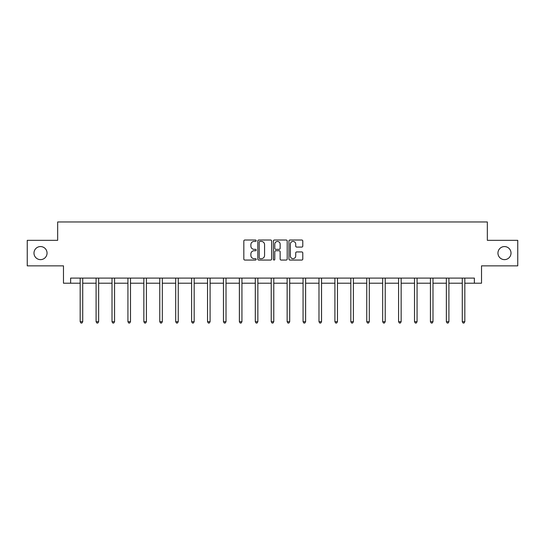 <?xml version="1.0" encoding="UTF-8"?>
<svg xmlns="http://www.w3.org/2000/svg" width="545" height="545" viewBox="0 0 545 545"><rect width="100%" height="100%" fill="white"/><g stroke="black" fill="none" stroke-linecap="round" stroke-linejoin="round"><path stroke-width="0.82" d="M256.17 240.72A0.702 0.702 0 0 0 255.469 240.018L244.828 240.018A1.001 1.001 0 0 0 243.826 241.019L243.826 259.052A1.001 1.001 0 0 0 244.828 260.054L255.469 260.054A0.702 0.702 0 0 0 256.17 259.352A0.702 0.702 0 0 0 255.469 258.65L254.093 258.65A3.209 3.209 0 0 1 250.884 255.448L250.884 253.943A3.209 3.209 0 0 1 254.093 250.741L255.469 250.741A0.702 0.702 0 0 0 256.17 250.039A0.702 0.702 0 0 0 255.469 249.338L254.093 249.338A3.209 3.209 0 0 1 250.884 246.129L250.884 244.63A3.209 3.209 0 0 1 254.093 241.421L255.469 241.421A0.702 0.702 0 0 0 256.17 240.72M497.953 253.098A6.533 6.533 0 0 0 504.479 259.631A6.533 6.533 0 0 0 511.012 253.098A6.533 6.533 0 0 0 504.479 246.565A6.533 6.533 0 0 0 497.953 253.098M33.988 253.098A6.533 6.533 0 0 0 40.521 259.631A6.533 6.533 0 0 0 47.047 253.098A6.533 6.533 0 0 0 40.521 246.565A6.533 6.533 0 0 0 33.988 253.098M301.78 247.083A1.001 1.001 0 0 0 302.782 246.081L302.782 241.019A1.001 1.001 0 0 0 301.78 240.018L289.954 240.018A1.001 1.001 0 0 0 288.952 241.019L288.952 259.052A1.001 1.001 0 0 0 289.954 260.054L301.78 260.054A1.001 1.001 0 0 0 302.782 259.052L302.782 252.941A1.001 1.001 0 0 0 301.78 251.94L296.718 251.94A1.001 1.001 0 0 0 295.717 252.941L295.717 255.973A2.677 2.677 0 0 1 293.04 258.65A2.677 2.677 0 0 1 290.356 255.973L290.356 244.099A2.677 2.677 0 0 1 293.04 241.421A2.677 2.677 0 0 1 295.717 244.099L295.717 246.081A1.001 1.001 0 0 0 296.718 247.083L301.78 247.083M70.625 283.209L70.625 278.1L474.375 278.1L474.375 283.209L481.521 283.209L481.521 265.858L517.75 265.858L517.75 240.338L487.339 240.338L487.339 221.972L57.661 221.972L57.661 240.338L27.25 240.338L27.25 265.858L63.479 265.858L63.479 283.209L80.17 283.209M271.621 241.019A1.001 1.001 0 0 0 270.62 240.018L258.8 240.018A1.001 1.001 0 0 0 257.799 241.019L257.799 259.052A1.001 1.001 0 0 0 258.8 260.054L270.62 260.054A1.001 1.001 0 0 0 271.621 259.052L271.621 241.019M274.38 240.018L286.2 240.018A1.001 1.001 0 0 1 287.201 241.019L287.201 259.052A1.001 1.001 0 0 1 286.2 260.054L281.138 260.054A1.001 1.001 0 0 1 280.137 259.052L280.137 251.742A1.001 1.001 0 0 0 279.135 250.741L275.784 250.741A1.001 1.001 0 0 0 274.782 251.742L274.782 259.352A0.702 0.702 0 0 1 274.081 260.054A0.702 0.702 0 0 1 273.379 259.352L273.379 241.019A1.001 1.001 0 0 1 274.38 240.018M82.717 283.209L96.09 283.209M98.638 283.209L112.011 283.209M114.559 283.209L127.932 283.209M130.487 283.209L143.853 283.209M146.407 283.209L159.774 283.209M162.328 283.209L175.694 283.209M178.249 283.209L191.615 283.209M194.17 283.209L207.536 283.209M210.091 283.209L223.457 283.209M226.012 283.209L239.384 283.209M241.932 283.209L255.305 283.209M257.853 283.209L271.226 283.209M273.774 283.209L287.147 283.209M289.695 283.209L303.068 283.209M305.616 283.209L318.989 283.209M321.543 283.209L334.909 283.209M337.464 283.209L350.83 283.209M353.385 283.209L366.751 283.209M369.306 283.209L382.672 283.209M385.226 283.209L398.593 283.209M401.147 283.209L414.513 283.209M417.068 283.209L430.441 283.209M432.989 283.209L446.362 283.209M448.91 283.209L462.283 283.209M464.831 283.209L474.375 283.209M259.904 241.421A0.702 0.702 0 0 0 259.202 242.123L259.202 257.949A0.702 0.702 0 0 0 259.904 258.65L261.355 258.65A3.209 3.209 0 0 0 264.563 255.448L264.563 244.63A3.209 3.209 0 0 0 261.355 241.421L259.904 241.421M280.137 244.153A2.677 2.677 0 0 0 277.459 241.469A2.677 2.677 0 0 0 274.782 244.153L274.782 248.336A1.001 1.001 0 0 0 275.784 249.338L279.135 249.338A1.001 1.001 0 0 0 280.137 248.336L280.137 244.153M82.854 278.1L82.792 278.25A1.022 1.022 0 0 0 82.717 278.631L82.717 321.7L80.17 321.7L80.17 278.631A1.022 1.022 0 0 0 80.095 278.25L80.033 278.1M82.717 321.7L81.954 323.028L80.933 323.028L80.17 321.7M98.774 278.1L98.713 278.25A1.022 1.022 0 0 0 98.638 278.631L98.638 321.7L96.09 321.7L96.09 278.631A1.022 1.022 0 0 0 96.015 278.25L95.954 278.1M98.638 321.7L97.875 323.028L96.853 323.028L96.09 321.7M114.695 278.1L114.634 278.25A1.022 1.022 0 0 0 114.559 278.631L114.559 321.7L112.011 321.7L112.011 278.631A1.022 1.022 0 0 0 111.936 278.25L111.875 278.1M114.559 321.7L113.796 323.028L112.774 323.028L112.011 321.7M130.616 278.1L130.555 278.25A1.022 1.022 0 0 0 130.487 278.631L130.487 321.7L127.932 321.7L127.932 278.631A1.022 1.022 0 0 0 127.857 278.25L127.796 278.1M130.487 321.7L129.717 323.028L128.695 323.028L127.932 321.7M146.537 278.1L146.476 278.25A1.022 1.022 0 0 0 146.407 278.631L146.407 321.7L143.853 321.7L143.853 278.631A1.022 1.022 0 0 0 143.778 278.25L143.716 278.1M146.407 321.7L145.638 323.028L144.616 323.028L143.853 321.7M162.458 278.1L162.403 278.25A1.022 1.022 0 0 0 162.328 278.631L162.328 321.7L159.774 321.7L159.774 278.631A1.022 1.022 0 0 0 159.699 278.25L159.644 278.1M162.328 321.7L161.558 323.028L160.543 323.028L159.774 321.7M178.379 278.1L178.324 278.25A1.022 1.022 0 0 0 178.249 278.631L178.249 321.7L175.694 321.7L175.694 278.631A1.022 1.022 0 0 0 175.619 278.25L175.565 278.1M178.249 321.7L177.479 323.028L176.464 323.028L175.694 321.7M194.306 278.1L194.245 278.25A1.022 1.022 0 0 0 194.17 278.631L194.17 321.7L191.615 321.7L191.615 278.631A1.022 1.022 0 0 0 191.547 278.25L191.486 278.1M194.17 321.7L193.407 323.028L192.385 323.028L191.615 321.7M210.227 278.1L210.166 278.25A1.022 1.022 0 0 0 210.091 278.631L210.091 321.7L207.536 321.7L207.536 278.631A1.022 1.022 0 0 0 207.468 278.25L207.407 278.1M210.091 321.7L209.328 323.028L208.306 323.028L207.536 321.7M226.148 278.1L226.086 278.25A1.022 1.022 0 0 0 226.012 278.631L226.012 321.7L223.457 321.7L223.457 278.631A1.022 1.022 0 0 0 223.389 278.25L223.327 278.1M226.012 321.7L225.249 323.028L224.227 323.028L223.457 321.7M242.069 278.1L242.007 278.25A1.022 1.022 0 0 0 241.932 278.631L241.932 321.7L239.384 321.7L239.384 278.631A1.022 1.022 0 0 0 239.309 278.25L239.248 278.1M241.932 321.7L241.169 323.028L240.147 323.028L239.384 321.7M257.989 278.1L257.928 278.25A1.022 1.022 0 0 0 257.853 278.631L257.853 321.7L255.305 321.7L255.305 278.631A1.022 1.022 0 0 0 255.23 278.25L255.169 278.1M257.853 321.7L257.09 323.028L256.068 323.028L255.305 321.7M273.91 278.1L273.849 278.25A1.022 1.022 0 0 0 273.774 278.631L273.774 321.7L271.226 321.7L271.226 278.631A1.022 1.022 0 0 0 271.151 278.25L271.09 278.1M273.774 321.7L273.011 323.028L271.989 323.028L271.226 321.7M289.831 278.1L289.77 278.25A1.022 1.022 0 0 0 289.695 278.631L289.695 321.7L287.147 321.7L287.147 278.631A1.022 1.022 0 0 0 287.072 278.25L287.011 278.1M289.695 321.7L288.932 323.028L287.91 323.028L287.147 321.7M305.752 278.1L305.691 278.25A1.022 1.022 0 0 0 305.616 278.631L305.616 321.7L303.068 321.7L303.068 278.631A1.022 1.022 0 0 0 302.993 278.25L302.931 278.1M305.616 321.7L304.853 323.028L303.831 323.028L303.068 321.7M321.673 278.1L321.611 278.25A1.022 1.022 0 0 0 321.543 278.631L321.543 321.7L318.989 321.7L318.989 278.631A1.022 1.022 0 0 0 318.914 278.25L318.852 278.1M321.543 321.7L320.773 323.028L319.752 323.028L318.989 321.7M337.593 278.1L337.532 278.25A1.022 1.022 0 0 0 337.464 278.631L337.464 321.7L334.909 321.7L334.909 278.631A1.022 1.022 0 0 0 334.834 278.25L334.773 278.1M337.464 321.7L336.694 323.028L335.672 323.028L334.909 321.7M353.514 278.1L353.453 278.25A1.022 1.022 0 0 0 353.385 278.631L353.385 321.7L350.83 321.7L350.83 278.631A1.022 1.022 0 0 0 350.755 278.25L350.694 278.1M353.385 321.7L352.615 323.028L351.593 323.028L350.83 321.7M369.435 278.1L369.381 278.25A1.022 1.022 0 0 0 369.306 278.631L369.306 321.7L366.751 321.7L366.751 278.631A1.022 1.022 0 0 0 366.676 278.25L366.621 278.1M369.306 321.7L368.536 323.028L367.521 323.028L366.751 321.7M385.356 278.1L385.301 278.25A1.022 1.022 0 0 0 385.226 278.631L385.226 321.7L382.672 321.7L382.672 278.631A1.022 1.022 0 0 0 382.597 278.25L382.542 278.1M385.226 321.7L384.457 323.028L383.442 323.028L382.672 321.7M401.284 278.1L401.222 278.25A1.022 1.022 0 0 0 401.147 278.631L401.147 321.7L398.593 321.7L398.593 278.631A1.022 1.022 0 0 0 398.524 278.25L398.463 278.1M401.147 321.7L400.384 323.028L399.362 323.028L398.593 321.7M417.204 278.1L417.143 278.25A1.022 1.022 0 0 0 417.068 278.631L417.068 321.7L414.513 321.7L414.513 278.631A1.022 1.022 0 0 0 414.445 278.25L414.384 278.1M417.068 321.7L416.305 323.028L415.283 323.028L414.513 321.7M433.125 278.1L433.064 278.25A1.022 1.022 0 0 0 432.989 278.631L432.989 321.7L430.441 321.7L430.441 278.631A1.022 1.022 0 0 0 430.366 278.25L430.305 278.1M432.989 321.7L432.226 323.028L431.204 323.028L430.441 321.7M449.046 278.1L448.985 278.25A1.022 1.022 0 0 0 448.91 278.631L448.91 321.7L446.362 321.7L446.362 278.631A1.022 1.022 0 0 0 446.287 278.25L446.226 278.1M448.91 321.7L448.147 323.028L447.125 323.028L446.362 321.7M464.967 278.1L464.905 278.25A1.022 1.022 0 0 0 464.831 278.631L464.831 321.7L462.283 321.7L462.283 278.631A1.022 1.022 0 0 0 462.208 278.25L462.146 278.1M464.831 321.7L464.068 323.028L463.046 323.028L462.283 321.7"/></g></svg>
